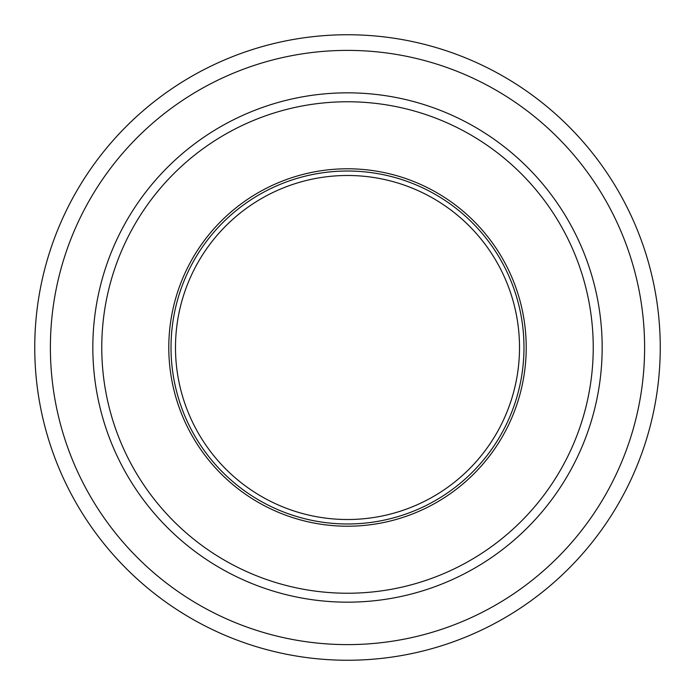 <?xml version="1.0" encoding="UTF-8"?>
<svg xmlns="http://www.w3.org/2000/svg" width="695" height="695" viewBox="0 0 695 695"><rect width="100%" height="100%" fill="white"/><g stroke="black" fill="none" stroke-linecap="round" stroke-linejoin="round"><path stroke-width="1.04" d="M660.25 347.5A312.75 312.75 0 0 1 347.5 660.25A312.75 312.75 0 0 1 34.75 347.5A312.75 312.75 0 0 1 347.5 34.75A312.75 312.75 0 0 1 660.25 347.5M644.613 347.5A297.113 297.113 0 0 1 347.5 644.613A297.113 297.113 0 0 1 50.388 347.5A297.113 297.113 0 0 1 347.5 50.388A297.113 297.113 0 0 1 644.613 347.5M602.165 347.5A254.665 254.665 0 0 1 347.5 602.165A254.665 254.665 0 0 1 92.835 347.5A254.665 254.665 0 0 1 347.5 92.835A254.665 254.665 0 0 1 602.165 347.5M168.789 347.5A178.711 178.711 0 0 1 347.5 168.789A178.711 178.711 0 0 1 526.211 347.5A178.711 178.711 0 0 1 347.5 526.211A178.711 178.711 0 0 1 168.789 347.5M523.978 347.5A176.478 176.478 0 0 1 347.5 523.978A176.478 176.478 0 0 1 171.022 347.5A176.478 176.478 0 0 1 347.5 171.022A176.478 176.478 0 0 1 523.978 347.5M593.235 347.5A245.735 245.735 0 0 1 347.5 593.235A245.735 245.735 0 0 1 101.765 347.5A245.735 245.735 0 0 1 347.5 101.765A245.735 245.735 0 0 1 593.235 347.5M519.513 347.5A172.013 172.013 0 0 1 347.5 519.513A172.013 172.013 0 0 1 175.488 347.5A172.013 172.013 0 0 1 347.5 175.488A172.013 172.013 0 0 1 519.513 347.5"/></g></svg>
